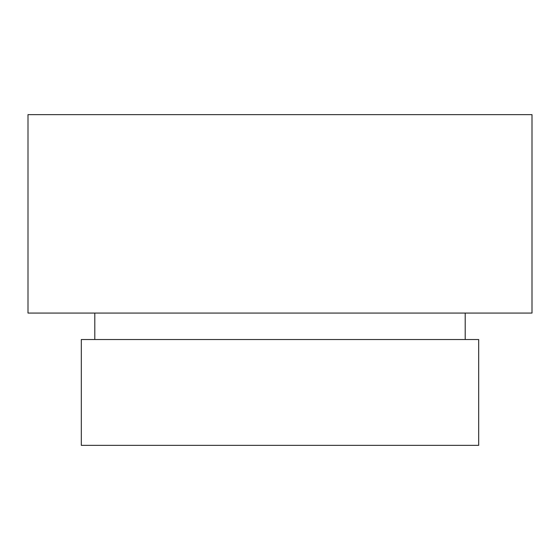 <?xml version="1.0" encoding="UTF-8"?>
<svg xmlns="http://www.w3.org/2000/svg" width="560" height="560" viewBox="0 0 560 560"><rect width="100%" height="100%" fill="white"/><g stroke="black" fill="none" stroke-linecap="round" stroke-linejoin="round"><path stroke-width="0.84" d="M532 114.646L28 114.646L28 313.068L532 313.068L532 114.646M478.688 339.528L81.312 339.528L81.312 445.354L478.688 445.354L478.688 339.528M465.199 313.068L465.199 339.528M94.801 313.068L94.801 339.528"/></g></svg>
